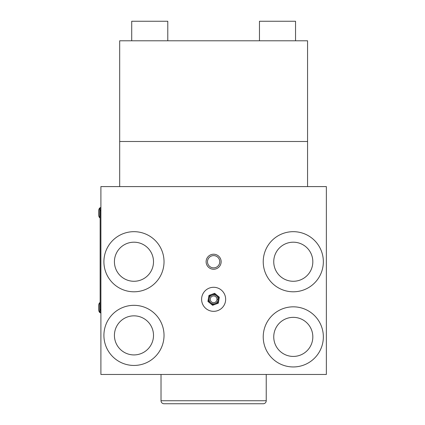 <?xml version="1.0" encoding="UTF-8"?>
<svg xmlns="http://www.w3.org/2000/svg" width="425" height="425" viewBox="0 0 425 425"><rect width="100%" height="100%" fill="white"/><g stroke="black" fill="none" stroke-linecap="round" stroke-linejoin="round"><path stroke-width="0.64" d="M99.7 217.77A4.51 4.51 0 0 1 98.642 214.875L98.642 210.896A4.51 4.51 0 0 1 99.7 208L99.7 217.77L100.146 217.77L99.7 217.77M100.146 208L99.7 208M98.642 210.896L98.642 211.384L98.642 210.896M98.642 214.391L98.642 214.875L98.642 214.391M98.642 306.074L98.642 305.591A4.51 4.51 0 0 1 99.7 302.696L99.7 312.465L100.146 312.465L99.7 312.465A4.51 4.51 0 0 1 98.642 309.57L98.642 309.081M307.567 186.586L307.567 141.493L119.685 141.493L119.685 186.586L307.567 186.586M266.236 374.462L266.236 400.743A3.007 3.007 0 0 1 263.229 403.75L164.029 403.75A3.007 3.007 0 0 1 161.022 400.743L161.022 374.462M100.146 207.628L100.9 207.628L100.146 207.628L100.146 210.63L100.9 210.63M100.9 309.836L100.146 309.836L100.146 312.837L100.9 312.837M100.146 309.836L100.146 210.63M167.785 21.25L167.785 40.789L167.785 21.25L131.713 21.25L131.713 40.789M295.545 21.25L295.545 40.789L295.545 21.25L259.468 21.25L259.468 40.789M307.567 141.493L307.567 40.789L119.685 40.789L119.685 141.493L307.567 141.493M133.965 305.325A30.058 30.058 0 0 1 164.029 335.383A30.058 30.058 0 0 1 133.965 365.447A30.058 30.058 0 0 1 103.907 335.383A30.058 30.058 0 0 1 133.965 305.325M133.965 315.844A19.539 19.539 0 0 0 114.426 335.383A19.539 19.539 0 0 0 133.965 354.923A19.539 19.539 0 0 0 153.505 335.383A19.539 19.539 0 0 0 133.965 315.844M133.965 231.673A30.058 30.058 0 0 1 164.029 261.736A30.058 30.058 0 0 1 133.965 291.794A30.058 30.058 0 0 1 103.907 261.736A30.058 30.058 0 0 1 133.965 231.673M133.965 242.197A19.539 19.539 0 0 0 114.426 261.736A19.539 19.539 0 0 0 133.965 281.276A19.539 19.539 0 0 0 153.505 261.736A19.539 19.539 0 0 0 133.965 242.197M293.287 306.829A30.058 30.058 0 0 1 323.351 336.887A30.058 30.058 0 0 1 293.287 366.95A30.058 30.058 0 0 1 263.229 336.887A30.058 30.058 0 0 1 293.287 306.829M293.287 317.348A19.539 19.539 0 0 0 273.748 336.887A19.539 19.539 0 0 0 293.287 356.426A19.539 19.539 0 0 0 312.827 336.887A19.539 19.539 0 0 0 293.287 317.348M225.654 299.312A12.022 12.022 0 0 1 213.626 311.334A12.022 12.022 0 0 1 201.604 299.312A12.022 12.022 0 0 1 213.626 287.289A12.022 12.022 0 0 1 225.654 299.312M293.287 231.673A30.058 30.058 0 0 1 323.351 261.736A30.058 30.058 0 0 1 293.287 291.794A30.058 30.058 0 0 1 263.229 261.736A30.058 30.058 0 0 1 293.287 231.673M293.287 242.197A19.539 19.539 0 0 0 273.748 261.736A19.539 19.539 0 0 0 293.287 281.276A19.539 19.539 0 0 0 312.827 261.736A19.539 19.539 0 0 0 293.287 242.197M213.626 255.606A6.131 6.131 0 0 1 219.762 261.736A6.131 6.131 0 0 1 213.626 267.867A6.131 6.131 0 0 1 207.496 261.736A6.131 6.131 0 0 1 213.626 255.606M213.626 254.219A7.517 7.517 0 0 1 221.143 261.736A7.517 7.517 0 0 1 213.626 269.253A7.517 7.517 0 0 1 206.114 261.736A7.517 7.517 0 0 1 213.626 254.219M98.642 309.57L98.642 305.591M100.146 302.696L99.7 302.696M326.358 186.586L100.9 186.586L100.9 374.462L326.358 374.462L326.358 186.586M210.269 299.253A3.363 3.363 0 0 1 213.685 295.949A3.363 3.363 0 0 1 216.989 299.37A3.363 3.363 0 0 1 213.568 302.674A3.363 3.363 0 0 1 210.269 299.253M218.886 299.402A5.259 5.259 0 0 0 208.468 298.292A5.259 5.259 0 0 0 215.587 304.194A5.259 5.259 0 0 0 218.886 299.402M208.42 298.568L207.931 301.421L210.163 303.269M210.38 303.45L212.606 305.299L215.321 304.289M211.666 294.429L208.951 295.433L208.468 298.292M215.587 304.194L218.301 303.19L218.79 300.332M216.877 295.173L214.646 293.324L211.932 294.334M218.833 300.055L219.321 297.203L217.09 295.354M266.236 400.743L161.022 400.743M218.137 299.391A4.51 4.51 0 0 0 213.706 294.801A4.51 4.51 0 0 0 209.121 299.232A4.51 4.51 0 0 0 213.547 303.822A4.51 4.51 0 0 0 218.137 299.391L216.989 299.37"/></g></svg>
